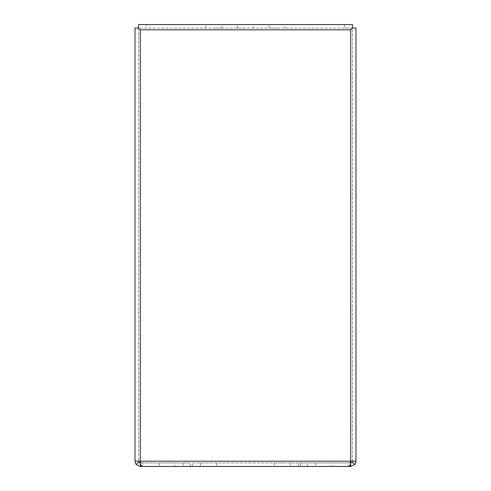 <?xml version="1.0" encoding="UTF-8"?>
<svg xmlns="http://www.w3.org/2000/svg" width="491" height="491" viewBox="0 0 491 491"><rect width="100%" height="100%" fill="white"/><g stroke="black" fill="none" stroke-linecap="round" stroke-linejoin="round"><path stroke-width="0.37" stroke-dasharray="2.46 1.84" d="M213.867 28.048L221.914 28.048L213.867 28.048M205.821 28.048L205.821 24.55L221.914 24.55L221.914 28.048M277.133 28.048L269.086 28.048L277.133 28.048M269.086 28.048L269.086 24.55L285.179 24.55L285.179 28.048M245.5 28.048L237.454 28.048L245.5 28.048M237.454 28.048L237.454 24.55L253.546 24.55L253.546 28.048M208.675 466.45L200.629 466.45L208.675 466.45M208.675 462.952L200.629 462.952L208.675 462.952M282.325 466.45L274.279 466.45L282.325 466.45M282.325 462.952L274.279 462.952L282.325 462.952M331.799 462.952L315.707 462.952L331.799 462.952L331.799 466.45L315.707 466.45L331.799 466.45M315.707 462.952L315.707 466.45M175.293 462.952L159.201 462.952L175.293 462.952L175.293 466.45L159.201 466.45L175.293 466.45M159.201 462.952L159.201 466.45M138.523 24.55L138.523 28.048L140.291 29.816L350.709 29.816L350.709 464.394M354.883 464.394L352.108 462.264L350.709 462.952L350.709 466.45L354.883 464.394A5.266 5.266 0 0 0 355.975 461.184L355.975 28.048L352.477 28.048L352.477 24.55L146.625 24.55L146.625 28.048L138.523 28.048L140.291 29.816L140.291 461.184L135.025 461.184A5.266 5.266 0 0 0 136.117 464.394L140.291 466.45L140.291 462.952L138.892 462.264L136.117 464.394M344.375 24.55L344.375 28.048L352.477 28.048L352.477 461.184L355.975 461.184L352.477 461.184L352.477 28.048L350.709 29.816L352.477 28.048L138.523 28.048L138.523 461.184L138.523 28.048L135.025 28.048L135.025 461.184L138.523 461.184A1.768 1.768 0 0 0 138.892 462.264M352.108 462.264A1.768 1.768 0 0 0 352.477 461.184L140.291 461.184L140.291 462.264L142.408 462.952L142.408 466.45L348.592 466.45L348.592 462.952L350.709 462.264M140.291 464.394L140.291 462.264M344.375 28.048L146.625 28.048M192.38 466.45L192.38 462.952L348.592 462.952L298.62 462.952L298.62 466.45M192.38 462.952L298.62 462.952M300.738 466.45L300.738 462.952L350.709 462.952L300.738 462.952L300.738 466.45L350.709 466.45M190.263 466.45L190.263 462.952L190.263 466.45L140.291 466.45M190.263 462.952L140.291 462.952L190.263 462.952M307.348 466.45L307.348 462.952M183.652 462.952L183.652 466.45M200.629 462.952L200.629 466.45M274.279 462.952L274.279 466.45M216.721 462.952L216.721 466.45M290.371 462.952L290.371 466.45"/><path stroke-width="0.74" d="M221.914 24.55L205.821 24.55M285.179 24.55L269.086 24.55M253.546 24.55L237.454 24.55M138.523 28.048L140.291 29.816L138.523 28.048L135.025 28.048L135.025 461.184L140.291 461.184L140.291 464.394L142.408 466.45L348.592 466.45L350.709 464.394L350.709 461.184L355.975 461.184L355.975 28.048L352.477 28.048L352.477 24.55L138.523 24.55L138.523 28.048M350.709 29.816L352.477 28.048L350.709 29.816L140.291 29.816L140.291 461.184L350.709 461.184L350.709 29.816M146.625 24.55L138.523 24.55M355.975 461.184A5.266 5.266 0 0 1 354.883 464.394L350.709 466.45L300.738 466.45M352.477 461.184A1.768 1.768 0 0 1 352.108 462.264L354.883 464.394M138.892 462.264L140.291 462.952L140.291 466.45L136.117 464.394L138.892 462.264A1.768 1.768 0 0 1 138.523 461.184M136.117 464.394A5.266 5.266 0 0 1 135.025 461.184M350.709 466.45L350.709 462.952L352.108 462.264M140.291 466.45L190.263 466.45"/></g></svg>
